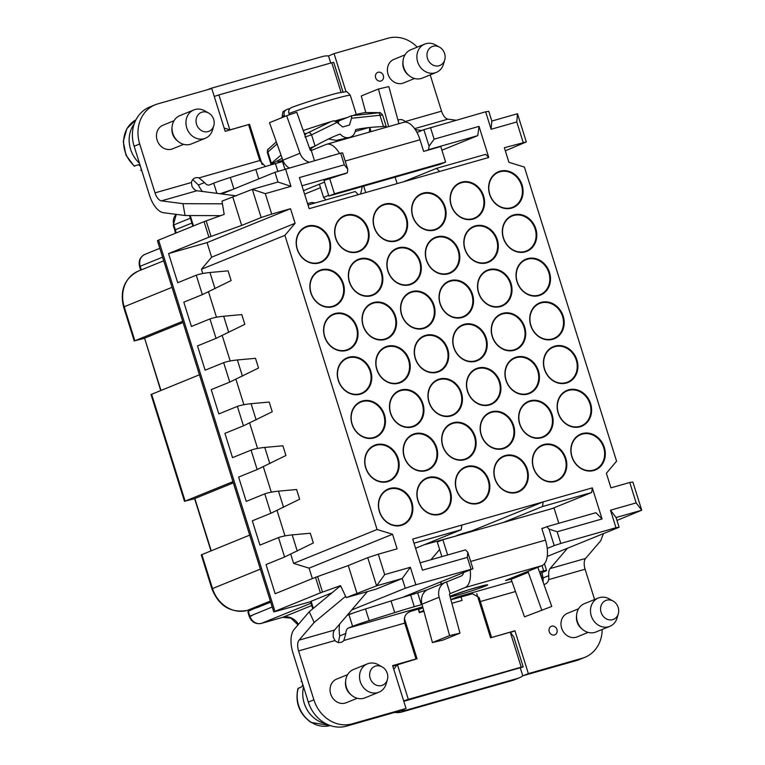 <?xml version="1.0" encoding="UTF-8"?>
<svg xmlns="http://www.w3.org/2000/svg" width="765" height="765" viewBox="0 0 765 765"><rect width="100%" height="100%" fill="white"/><g stroke="black" fill="none" stroke-linecap="round" stroke-linejoin="round"><path stroke-width="1.15" d="M324.513 182.108L303.504 190.648M301.974 185.771L347.32 172.842L324.006 180.502L328.874 196.05L440.066 164.341L445.632 162.084L440.764 146.536L423.657 151.413L420.004 139.756L345.197 161.08M216.916 193.344L213.731 183.189L209.467 184.92A10.194 4.982 74.1 0 1 209.218 185.006A10.194 4.982 74.1 0 1 204.542 182.539L198.431 185.015L193.344 180.177A7.134 6.216 67.9 0 0 192.493 179.966M330.748 63.036L328.529 55.96A20.387 17.767 67.9 0 0 322.639 56.486L211.446 88.195A20.387 17.767 67.9 0 0 209.868 88.74A20.387 17.767 67.9 0 0 208.31 89.476M211.637 257.183L295.099 223.284L284.905 235.352L201.444 269.261L211.637 257.183L207.066 242.61L168.577 253.578L208.931 237.188L204.054 221.64L224.183 214.401L222.003 201.138L252.326 189.347L277.982 182.032L274.941 172.307L340.664 153.124L342.615 152.847L347.798 169.361L347.32 172.842M273.765 611.933L157.427 240.717L158.604 240.105L274.941 611.321L273.765 611.933L310.561 601.73M204.054 221.64L158.604 240.105M541.964 578.904A20.387 17.767 67.9 0 0 541.151 575.356L540.473 573.195M523.183 666.898L521.223 667.176L510.255 632.196L513.736 636.776L523.183 666.898L403.805 701.333M352.895 613.157L347.702 614.639M400.65 710.675A20.387 17.767 67.9 0 0 406.349 710.13L517.542 678.421A20.387 17.767 67.9 0 0 519.129 677.876A20.387 17.767 67.9 0 0 522.772 675.782L520.343 668.046M278.479 491.149L296.6 489.514L299.641 499.229L270.867 513.286L264.786 493.855C268.171 492.65 272.742 491.752 278.479 491.149L283.557 507.348M264.776 447.42L282.897 445.775L285.938 455.5L257.164 469.557L251.073 450.116C254.468 448.921 259.039 448.022 264.776 447.42L269.854 463.619M251.073 403.691L269.194 402.046L272.235 411.771L243.461 425.828L237.37 406.387C240.765 405.192 245.326 404.293 251.073 403.691L256.141 419.88M237.37 359.961L255.491 358.316L258.532 368.041L229.758 382.098L223.667 362.658C227.062 361.463 231.623 360.564 237.37 359.961L242.438 376.151M223.657 316.232L241.788 314.587L244.829 324.312L216.055 338.369L209.964 318.928C213.359 317.733 217.92 316.825 223.657 316.232L228.735 332.421M209.954 272.503L228.075 270.858L231.126 280.573L202.352 294.64L196.261 275.199C199.655 274.004 204.217 273.095 209.954 272.503L215.032 288.692M292.182 534.878L310.303 533.243L313.354 542.959L284.58 557.016L278.489 537.585C281.874 536.38 286.445 535.481 292.182 534.878L297.26 551.077M293.617 563.394L377.078 529.495L392.55 534.247L309.089 568.156L293.617 563.394L290.748 554.243M284.905 235.352L377.078 529.495M202.782 273.516L201.444 269.261M216.485 317.245L208.529 291.857M230.189 360.975L222.233 335.596M243.892 404.704L235.936 379.325M257.595 448.433L249.639 423.055M271.298 492.172L263.342 466.784M285.001 535.902L277.045 510.513M392.55 534.247L397.111 548.83L378.302 554.195L384.69 574.601L410.356 567.286L415.835 584.776L405.278 588.228L402.237 578.512L376.581 585.827L346.249 597.618L376.275 589.06L402.237 578.512L410.356 567.286M312.359 578.598L309.089 568.156M616.973 520.43L641.73 510.226L636.155 502.892L629.767 482.486L610.948 487.85L606.377 473.277L616.571 461.199L524.398 167.066L508.926 162.304L504.355 147.731L526.31 141.917L505.33 150.82M616.064 517.542L619.115 527.257L615.978 527.707L610.499 510.207L616.064 517.542L641.73 510.226L632.894 482.046L629.767 482.486M393.784 669.337L397.351 664.383L408.319 699.373L521.223 667.176M408.319 699.373L403.671 700.893M392.808 666.229L417.03 658.78L404.36 618.359M549.04 529.074L546.736 526.722L595.916 512.703L602.065 518.966L557.159 531.771L549.04 529.074L554.214 545.598L547.233 548.428M541.888 528.692L546.736 526.722M420.138 562.82L465.483 549.892L467.788 552.244L467.348 557.379L422.443 570.183L412.698 539.086L592.32 487.869L591.68 492.507L542.5 506.535L502.882 522.629M591.68 492.507L552.072 508.601M462.538 534.133L462.366 533.568L471.728 530.9L471.909 531.465M413.387 592.961L413.769 594.156M439.636 549.5L430.915 559.75M418.407 608.93L419.536 612.545M460.951 596.757L462.098 600.401L451.866 603.317M423.915 611.292L419.325 612.602L418.197 608.997M467.788 552.244L472.961 568.768L415.835 584.776M412.928 593.152L413.243 594.156L403.872 596.824L472.961 568.768M415.567 548.256L461.247 529.705L413.98 543.179M424.097 544.795L456.275 535.921M462.366 533.568L457.049 535.395M510.255 632.196L490.585 637.8L476.748 593.65M346.249 597.618L340.521 585.627L320.392 592.865L315.515 577.317L348.276 565.565L367.745 557.647L376.581 585.827L384.69 574.601M348.276 565.565L357.102 593.745M367.745 557.647L378.302 554.195M405.278 588.228L351.661 610.011M471.001 569.045L467.348 557.379M461.878 525.067L461.247 529.705M471.728 530.9L543.131 501.897L542.5 506.535M592.32 487.869L602.065 518.966M557.159 531.771L560.812 543.437L554.214 545.598M615.978 527.707L560.812 543.437M619.115 527.257L547.214 556.461M610.499 510.207L636.155 502.892M332.039 592.789L311.106 601.29L313.325 608.347M315.515 577.317L275.161 593.707L266.029 564.551L284.58 557.016M278.489 537.585L259.937 545.11L252.326 520.822L270.867 513.286M264.786 493.855L246.234 501.381L238.623 477.092L257.164 469.557M251.073 450.116L232.531 457.652L224.92 433.363L243.461 425.828M237.37 406.387L218.828 413.922L211.216 389.634L229.758 382.098M223.667 362.658L205.125 370.193L197.504 345.904L216.055 338.369M209.964 318.928L191.422 326.464L183.801 302.175L202.352 294.64M196.261 275.199L177.71 282.734L168.577 253.578M207.066 242.61L290.528 208.702L295.099 223.284M307.53 226.641A18.857 16.428 -112.1 0 1 328.711 239.263A18.857 16.428 -112.1 0 1 320.267 262.099A18.857 16.428 -112.1 0 1 297.948 250.805A18.857 16.428 -112.1 0 1 306.067 227.148A18.857 16.428 -112.1 0 1 307.53 226.641M307.616 226.067A19.374 16.878 -112.1 0 1 330.365 249.744A19.374 16.878 -112.1 0 1 302.223 257.767A19.374 16.878 -112.1 0 1 307.616 226.067M387.138 346.861A18.857 16.428 -112.1 0 1 408.309 359.483A18.857 16.428 -112.1 0 1 399.866 382.309A18.857 16.428 -112.1 0 1 377.547 371.015A18.857 16.428 -112.1 0 1 385.675 347.358A18.857 16.428 -112.1 0 1 387.138 346.861M387.214 346.277A19.374 16.878 -112.1 0 1 409.973 369.964A19.374 16.878 -112.1 0 1 381.821 377.986A19.374 16.878 -112.1 0 1 387.214 346.277M466.736 467.071A18.857 16.428 -112.1 0 1 487.917 479.693A18.857 16.428 -112.1 0 1 479.473 502.519A18.857 16.428 -112.1 0 1 457.145 491.235A18.857 16.428 -112.1 0 1 465.273 467.578A18.857 16.428 -112.1 0 1 466.736 467.071M466.822 466.487A19.374 16.878 -112.1 0 1 489.571 490.174A19.374 16.878 -112.1 0 1 461.419 498.197A19.374 16.878 -112.1 0 1 466.822 466.487M411.924 292.154A18.857 16.428 -112.1 0 1 433.095 304.776A18.857 16.428 -112.1 0 1 424.651 327.602A18.857 16.428 -112.1 0 1 402.333 316.318A18.857 16.428 -112.1 0 1 410.461 292.66A18.857 16.428 -112.1 0 1 411.924 292.154M412 291.57A19.374 16.878 -112.1 0 1 434.759 315.257A19.374 16.878 -112.1 0 1 406.607 323.279A19.374 16.878 -112.1 0 1 412 291.57M491.522 412.364A18.857 16.428 -112.1 0 1 512.693 424.986A18.857 16.428 -112.1 0 1 504.259 447.821A18.857 16.428 -112.1 0 1 481.931 436.528A18.857 16.428 -112.1 0 1 490.059 412.87A18.857 16.428 -112.1 0 1 491.522 412.364M491.599 411.79A19.374 16.878 -112.1 0 1 514.357 435.467A19.374 16.878 -112.1 0 1 486.205 443.499A19.374 16.878 -112.1 0 1 491.599 411.79M436.71 237.446A18.857 16.428 -112.1 0 1 457.881 250.069A18.857 16.428 -112.1 0 1 449.438 272.895A18.857 16.428 -112.1 0 1 427.119 261.611A18.857 16.428 -112.1 0 1 435.247 237.953A18.857 16.428 -112.1 0 1 436.71 237.446M436.786 236.863A19.374 16.878 -112.1 0 1 459.536 260.549A19.374 16.878 -112.1 0 1 431.393 268.572A19.374 16.878 -112.1 0 1 436.786 236.863M516.308 357.657A18.857 16.428 -112.1 0 1 537.479 370.289A18.857 16.428 -112.1 0 1 529.045 393.114A18.857 16.428 -112.1 0 1 506.717 381.821A18.857 16.428 -112.1 0 1 514.845 358.163A18.857 16.428 -112.1 0 1 516.308 357.657M516.385 357.083A19.374 16.878 -112.1 0 1 539.143 380.76A19.374 16.878 -112.1 0 1 510.991 388.792A19.374 16.878 -112.1 0 1 516.385 357.083M461.496 182.739A18.857 16.428 -112.1 0 1 482.667 195.362A18.857 16.428 -112.1 0 1 474.224 218.197A18.857 16.428 -112.1 0 1 451.905 206.904A18.857 16.428 -112.1 0 1 460.033 183.246A18.857 16.428 -112.1 0 1 461.496 182.739M461.572 182.166A19.374 16.878 -112.1 0 1 484.322 205.842A19.374 16.878 -112.1 0 1 456.179 213.865A19.374 16.878 -112.1 0 1 461.572 182.166M513.688 215.501A18.857 16.428 -112.1 0 1 534.859 228.123A18.857 16.428 -112.1 0 1 526.416 250.949A18.857 16.428 -112.1 0 1 504.097 239.655A18.857 16.428 -112.1 0 1 512.225 215.998A18.857 16.428 -112.1 0 1 513.688 215.501M513.764 214.917A19.374 16.878 -112.1 0 1 536.523 238.594A19.374 16.878 -112.1 0 1 508.371 246.626A19.374 16.878 -112.1 0 1 513.764 214.917M568.5 390.418A18.857 16.428 -112.1 0 1 589.681 403.04A18.857 16.428 -112.1 0 1 581.237 425.866A18.857 16.428 -112.1 0 1 558.919 414.573A18.857 16.428 -112.1 0 1 567.037 390.925A18.857 16.428 -112.1 0 1 568.5 390.418M568.586 389.834A19.374 16.878 -112.1 0 1 591.335 413.521A19.374 16.878 -112.1 0 1 563.183 421.544A19.374 16.878 -112.1 0 1 568.586 389.834M488.902 270.198A18.857 16.428 -112.1 0 1 510.073 282.82A18.857 16.428 -112.1 0 1 501.63 305.656A18.857 16.428 -112.1 0 1 479.311 294.362A18.857 16.428 -112.1 0 1 487.439 270.705A18.857 16.428 -112.1 0 1 488.902 270.198M488.978 269.624A19.374 16.878 -112.1 0 1 511.737 293.301A19.374 16.878 -112.1 0 1 483.585 301.334A19.374 16.878 -112.1 0 1 488.978 269.624M543.714 445.125A18.857 16.428 -112.1 0 1 564.895 457.747A18.857 16.428 -112.1 0 1 556.451 480.573A18.857 16.428 -112.1 0 1 534.133 469.28A18.857 16.428 -112.1 0 1 542.251 445.622A18.857 16.428 -112.1 0 1 543.714 445.125M543.8 444.542A19.374 16.878 -112.1 0 1 566.549 468.228A19.374 16.878 -112.1 0 1 538.407 476.251A19.374 16.878 -112.1 0 1 543.8 444.542M464.116 324.905A18.857 16.428 -112.1 0 1 485.287 337.528A18.857 16.428 -112.1 0 1 476.844 360.353A18.857 16.428 -112.1 0 1 454.525 349.07A18.857 16.428 -112.1 0 1 462.653 325.412A18.857 16.428 -112.1 0 1 464.116 324.905M464.192 324.322A19.374 16.878 -112.1 0 1 486.951 348.008A19.374 16.878 -112.1 0 1 458.799 356.031A19.374 16.878 -112.1 0 1 464.192 324.322M384.518 204.695A18.857 16.428 -112.1 0 1 405.689 217.317A18.857 16.428 -112.1 0 1 397.245 240.143A18.857 16.428 -112.1 0 1 374.926 228.85A18.857 16.428 -112.1 0 1 383.045 205.192A18.857 16.428 -112.1 0 1 384.518 204.695M384.594 204.112A19.374 16.878 -112.1 0 1 407.343 227.798A19.374 16.878 -112.1 0 1 379.201 235.821A19.374 16.878 -112.1 0 1 384.594 204.112M439.33 379.612A18.857 16.428 -112.1 0 1 460.501 392.235A18.857 16.428 -112.1 0 1 452.058 415.06A18.857 16.428 -112.1 0 1 429.739 403.777A18.857 16.428 -112.1 0 1 437.867 380.119A18.857 16.428 -112.1 0 1 439.33 379.612M439.406 379.029A19.374 16.878 -112.1 0 1 462.165 402.715A19.374 16.878 -112.1 0 1 434.013 410.738A19.374 16.878 -112.1 0 1 439.406 379.029M359.732 259.402A18.857 16.428 -112.1 0 1 380.903 272.024A18.857 16.428 -112.1 0 1 372.459 294.85A18.857 16.428 -112.1 0 1 350.141 283.557A18.857 16.428 -112.1 0 1 358.259 259.899A18.857 16.428 -112.1 0 1 359.732 259.402M359.808 258.819A19.374 16.878 -112.1 0 1 382.557 282.495A19.374 16.878 -112.1 0 1 354.415 290.528A19.374 16.878 -112.1 0 1 359.808 258.819M414.544 434.319A18.857 16.428 -112.1 0 1 435.715 446.942A18.857 16.428 -112.1 0 1 427.272 469.767A18.857 16.428 -112.1 0 1 404.953 458.474A18.857 16.428 -112.1 0 1 413.081 434.826A18.857 16.428 -112.1 0 1 414.544 434.319M414.62 433.736A19.374 16.878 -112.1 0 1 437.379 457.422A19.374 16.878 -112.1 0 1 409.227 465.445A19.374 16.878 -112.1 0 1 414.62 433.736M389.758 489.026A18.857 16.428 -112.1 0 1 410.929 501.649A18.857 16.428 -112.1 0 1 402.495 524.474A18.857 16.428 -112.1 0 1 380.167 513.181A18.857 16.428 -112.1 0 1 388.295 489.524A18.857 16.428 -112.1 0 1 389.758 489.026M389.834 488.443A19.374 16.878 -112.1 0 1 412.593 512.12A19.374 16.878 -112.1 0 1 384.441 520.152A19.374 16.878 -112.1 0 1 389.834 488.443M376.055 445.287A18.857 16.428 -112.1 0 1 397.226 457.919A18.857 16.428 -112.1 0 1 388.783 480.745A18.857 16.428 -112.1 0 1 366.464 469.452A18.857 16.428 -112.1 0 1 374.592 445.794A18.857 16.428 -112.1 0 1 376.055 445.287M376.131 444.714A19.374 16.878 -112.1 0 1 398.89 468.39A19.374 16.878 -112.1 0 1 370.738 476.423A19.374 16.878 -112.1 0 1 376.131 444.714M348.649 357.829A18.857 16.428 -112.1 0 1 369.82 370.461A18.857 16.428 -112.1 0 1 361.376 393.286A18.857 16.428 -112.1 0 1 339.058 381.993A18.857 16.428 -112.1 0 1 347.186 358.336A18.857 16.428 -112.1 0 1 348.649 357.829M348.725 357.255A19.374 16.878 -112.1 0 1 371.484 380.932A19.374 16.878 -112.1 0 1 343.332 388.964A19.374 16.878 -112.1 0 1 348.725 357.255M321.243 270.37A18.857 16.428 -112.1 0 1 342.414 282.993A18.857 16.428 -112.1 0 1 333.97 305.828A18.857 16.428 -112.1 0 1 311.651 294.535A18.857 16.428 -112.1 0 1 319.77 270.877A18.857 16.428 -112.1 0 1 321.243 270.37M321.319 269.796A19.374 16.878 -112.1 0 1 344.068 293.473A19.374 16.878 -112.1 0 1 315.926 301.506A19.374 16.878 -112.1 0 1 321.319 269.796M428.247 478.049A18.857 16.428 -112.1 0 1 449.418 490.671A18.857 16.428 -112.1 0 1 440.984 513.497A18.857 16.428 -112.1 0 1 418.656 502.213A18.857 16.428 -112.1 0 1 426.784 478.555A18.857 16.428 -112.1 0 1 428.247 478.049M428.324 477.465A19.374 16.878 -112.1 0 1 451.082 501.152A19.374 16.878 -112.1 0 1 422.93 509.174A19.374 16.878 -112.1 0 1 428.324 477.465M400.841 390.59A18.857 16.428 -112.1 0 1 422.012 403.212A18.857 16.428 -112.1 0 1 413.569 426.038A18.857 16.428 -112.1 0 1 391.25 414.745A18.857 16.428 -112.1 0 1 399.378 391.087A18.857 16.428 -112.1 0 1 400.841 390.59M400.917 390.007A19.374 16.878 -112.1 0 1 423.676 413.693A19.374 16.878 -112.1 0 1 395.524 421.716A19.374 16.878 -112.1 0 1 400.917 390.007M373.435 303.131A18.857 16.428 -112.1 0 1 394.606 315.754A18.857 16.428 -112.1 0 1 386.162 338.579A18.857 16.428 -112.1 0 1 363.844 327.286A18.857 16.428 -112.1 0 1 371.972 303.628A18.857 16.428 -112.1 0 1 373.435 303.131M373.511 302.548A19.374 16.878 -112.1 0 1 396.26 326.225A19.374 16.878 -112.1 0 1 368.118 334.257A19.374 16.878 -112.1 0 1 373.511 302.548M346.019 215.663A18.857 16.428 -112.1 0 1 367.2 228.295A18.857 16.428 -112.1 0 1 358.756 251.121A18.857 16.428 -112.1 0 1 336.437 239.828A18.857 16.428 -112.1 0 1 344.556 216.17A18.857 16.428 -112.1 0 1 346.019 215.663M346.105 215.089A19.374 16.878 -112.1 0 1 368.854 238.766A19.374 16.878 -112.1 0 1 340.712 246.799A19.374 16.878 -112.1 0 1 346.105 215.089M453.033 423.341A18.857 16.428 -112.1 0 1 474.204 435.964A18.857 16.428 -112.1 0 1 465.77 458.79A18.857 16.428 -112.1 0 1 443.442 447.506A18.857 16.428 -112.1 0 1 451.57 423.848A18.857 16.428 -112.1 0 1 453.033 423.341M453.11 422.758A19.374 16.878 -112.1 0 1 475.868 446.444A19.374 16.878 -112.1 0 1 447.716 454.467A19.374 16.878 -112.1 0 1 453.11 422.758M425.627 335.883A18.857 16.428 -112.1 0 1 446.798 348.505A18.857 16.428 -112.1 0 1 438.355 371.331A18.857 16.428 -112.1 0 1 416.036 360.047A18.857 16.428 -112.1 0 1 424.164 336.39A18.857 16.428 -112.1 0 1 425.627 335.883M425.703 335.3A19.374 16.878 -112.1 0 1 448.462 358.986A19.374 16.878 -112.1 0 1 420.31 367.009A19.374 16.878 -112.1 0 1 425.703 335.3M398.221 248.424A18.857 16.428 -112.1 0 1 419.392 261.047A18.857 16.428 -112.1 0 1 410.948 283.872A18.857 16.428 -112.1 0 1 388.63 272.579A18.857 16.428 -112.1 0 1 396.758 248.931A18.857 16.428 -112.1 0 1 398.221 248.424M398.297 247.841A19.374 16.878 -112.1 0 1 421.046 271.527A19.374 16.878 -112.1 0 1 392.904 279.55A19.374 16.878 -112.1 0 1 398.297 247.841M505.225 456.093A18.857 16.428 -112.1 0 1 526.406 468.716A18.857 16.428 -112.1 0 1 517.962 491.551A18.857 16.428 -112.1 0 1 495.634 480.257A18.857 16.428 -112.1 0 1 503.762 456.6A18.857 16.428 -112.1 0 1 505.225 456.093M505.311 455.519A19.374 16.878 -112.1 0 1 528.06 479.196A19.374 16.878 -112.1 0 1 499.908 487.228A19.374 16.878 -112.1 0 1 505.311 455.519M477.819 368.634A18.857 16.428 -112.1 0 1 498.99 381.257A18.857 16.428 -112.1 0 1 490.556 404.092A18.857 16.428 -112.1 0 1 468.228 392.799A18.857 16.428 -112.1 0 1 476.356 369.141A18.857 16.428 -112.1 0 1 477.819 368.634M477.896 368.061A19.374 16.878 -112.1 0 1 500.654 391.737A19.374 16.878 -112.1 0 1 472.502 399.76A19.374 16.878 -112.1 0 1 477.896 368.061M450.413 281.176A18.857 16.428 -112.1 0 1 471.584 293.798A18.857 16.428 -112.1 0 1 463.141 316.624A18.857 16.428 -112.1 0 1 440.822 305.34A18.857 16.428 -112.1 0 1 448.95 281.683A18.857 16.428 -112.1 0 1 450.413 281.176M450.489 280.592A19.374 16.878 -112.1 0 1 473.248 304.279A19.374 16.878 -112.1 0 1 445.096 312.302A19.374 16.878 -112.1 0 1 450.489 280.592M423.007 193.717A18.857 16.428 -112.1 0 1 444.178 206.34A18.857 16.428 -112.1 0 1 435.734 229.165A18.857 16.428 -112.1 0 1 413.416 217.882A18.857 16.428 -112.1 0 1 421.544 194.224A18.857 16.428 -112.1 0 1 423.007 193.717M423.083 193.134A19.374 16.878 -112.1 0 1 445.832 216.82A19.374 16.878 -112.1 0 1 417.69 224.843A19.374 16.878 -112.1 0 1 423.083 193.134M530.011 401.396A18.857 16.428 -112.1 0 1 551.192 414.018A18.857 16.428 -112.1 0 1 542.748 436.844A18.857 16.428 -112.1 0 1 520.42 425.55A18.857 16.428 -112.1 0 1 528.548 401.893A18.857 16.428 -112.1 0 1 530.011 401.396M530.097 400.812A19.374 16.878 -112.1 0 1 552.846 424.489A19.374 16.878 -112.1 0 1 524.694 432.521A19.374 16.878 -112.1 0 1 530.097 400.812M502.605 313.927A18.857 16.428 -112.1 0 1 523.776 326.559A18.857 16.428 -112.1 0 1 515.333 349.385A18.857 16.428 -112.1 0 1 493.014 338.092A18.857 16.428 -112.1 0 1 501.142 314.434A18.857 16.428 -112.1 0 1 502.605 313.927M502.681 313.354A19.374 16.878 -112.1 0 1 525.44 337.03A19.374 16.878 -112.1 0 1 497.288 345.063A19.374 16.878 -112.1 0 1 502.681 313.354M475.199 226.469A18.857 16.428 -112.1 0 1 496.37 239.091A18.857 16.428 -112.1 0 1 487.927 261.926A18.857 16.428 -112.1 0 1 465.608 250.633A18.857 16.428 -112.1 0 1 473.736 226.976A18.857 16.428 -112.1 0 1 475.199 226.469M475.275 225.895A19.374 16.878 -112.1 0 1 498.034 249.572A19.374 16.878 -112.1 0 1 469.882 257.604A19.374 16.878 -112.1 0 1 475.275 225.895M582.203 434.147A18.857 16.428 -112.1 0 1 603.384 446.77A18.857 16.428 -112.1 0 1 594.941 469.595A18.857 16.428 -112.1 0 1 572.622 458.311A18.857 16.428 -112.1 0 1 580.74 434.654A18.857 16.428 -112.1 0 1 582.203 434.147M582.289 433.564A19.374 16.878 -112.1 0 1 605.038 457.25A19.374 16.878 -112.1 0 1 576.896 465.273A19.374 16.878 -112.1 0 1 582.289 433.564M554.797 346.688A18.857 16.428 -112.1 0 1 575.978 359.311A18.857 16.428 -112.1 0 1 567.534 382.137A18.857 16.428 -112.1 0 1 545.206 370.843A18.857 16.428 -112.1 0 1 553.334 347.186A18.857 16.428 -112.1 0 1 554.797 346.688M554.883 346.105A19.374 16.878 -112.1 0 1 577.632 369.791A19.374 16.878 -112.1 0 1 549.48 377.814A19.374 16.878 -112.1 0 1 554.883 346.105M527.391 259.23A18.857 16.428 -112.1 0 1 548.562 271.852A18.857 16.428 -112.1 0 1 540.119 294.678A18.857 16.428 -112.1 0 1 517.8 283.385A18.857 16.428 -112.1 0 1 525.928 259.727A18.857 16.428 -112.1 0 1 527.391 259.23M527.468 258.647A19.374 16.878 -112.1 0 1 550.226 282.333A19.374 16.878 -112.1 0 1 522.074 290.356A19.374 16.878 -112.1 0 1 527.468 258.647M499.985 171.762A18.857 16.428 -112.1 0 1 521.156 184.394A18.857 16.428 -112.1 0 1 512.713 207.219A18.857 16.428 -112.1 0 1 490.394 195.926A18.857 16.428 -112.1 0 1 498.522 172.268A18.857 16.428 -112.1 0 1 499.985 171.762M500.061 171.188A19.374 16.878 -112.1 0 1 522.811 194.865A19.374 16.878 -112.1 0 1 494.668 202.897A19.374 16.878 -112.1 0 1 500.061 171.188M334.946 314.099A18.857 16.428 -112.1 0 1 356.117 326.722A18.857 16.428 -112.1 0 1 347.673 349.557A18.857 16.428 -112.1 0 1 325.355 338.264A18.857 16.428 -112.1 0 1 333.483 314.606A18.857 16.428 -112.1 0 1 334.946 314.099M335.022 313.526A19.374 16.878 -112.1 0 1 357.771 337.202A19.374 16.878 -112.1 0 1 329.629 345.235A19.374 16.878 -112.1 0 1 335.022 313.526M362.352 401.558A18.857 16.428 -112.1 0 1 383.523 414.19A18.857 16.428 -112.1 0 1 375.08 437.016A18.857 16.428 -112.1 0 1 352.761 425.723A18.857 16.428 -112.1 0 1 360.889 402.065A18.857 16.428 -112.1 0 1 362.352 401.558M362.428 400.984A19.374 16.878 -112.1 0 1 385.187 424.661A19.374 16.878 -112.1 0 1 357.035 432.694A19.374 16.878 -112.1 0 1 362.428 400.984M541.094 302.959A18.857 16.428 -112.1 0 1 562.265 315.582A18.857 16.428 -112.1 0 1 553.831 338.407A18.857 16.428 -112.1 0 1 531.503 327.114A18.857 16.428 -112.1 0 1 539.631 303.456A18.857 16.428 -112.1 0 1 541.094 302.959M541.171 302.376A19.374 16.878 -112.1 0 1 563.929 326.062A19.374 16.878 -112.1 0 1 535.777 334.085A19.374 16.878 -112.1 0 1 541.171 302.376M172.039 287.324L124.198 306.755L134.86 340.76L182.692 321.329M134.86 340.76L144.365 338.331M160.717 390.513L144.585 338.159L160.966 390.408M183.065 322.524L144.585 338.159M232.942 481.673L185.111 501.104L194.616 498.675M184.518 501.41L151.021 394.52L199.445 374.783M210.968 550.857L194.597 498.627L233.315 482.868M270.695 602.151L257.576 607.477A5.097 2.496 74.1 0 1 257.451 607.515A5.097 2.496 74.1 0 1 257.317 607.553M201.855 554.558L212.517 588.562L211.924 588.868L201.272 554.864L249.696 535.127M255.175 608.165L248.3 611.245L247.927 612.22L249.237 616.408L251.781 615.825M320.497 187.655L304.594 194.119M278.556 162.687L278.02 161.692L282.878 160.306M224.135 128.004L229.863 129.907L249.533 124.303L262.156 164.571M214.248 96.447L218.895 94.927L229.863 129.907L228.984 130.26M341.056 92.269L331.8 62.73L218.895 94.927M278.355 162.744L278.02 161.692M416.982 132.479L423.877 129.677L429.05 146.191L428.572 149.672L425.789 150.801M428.572 149.672L477.752 135.654L441.912 150.208M397.131 183.6L395.113 177.164M477.752 135.654L479.033 126.368L488.778 157.466L485.699 154.329L436.519 168.357L403.404 181.812M365.699 192.56L363.681 186.124M315.295 202.926L311.776 202.457L307.578 203.653M436.519 168.357L439.598 171.494L358.336 194.664L355.266 191.527L307.999 205.001M358.336 194.664L309.156 208.682L299.411 177.585L344.317 164.781L347.798 169.361M344.317 164.781L340.664 153.124M221.649 193.956L274.941 172.307M249.533 124.303L225.187 131.351L211.752 88.491L157.867 103.858A33.641 29.309 67.9 0 0 155.257 104.757A33.641 29.309 67.9 0 0 139.699 143.973L155.018 192.876L191.403 182.5A7.134 6.216 -112.1 0 1 194.941 178.006A7.134 6.216 -112.1 0 1 195.496 177.824A7.134 6.216 -112.1 0 1 198.91 177.92L259.804 160.535L248.568 124.685M331.8 62.73L333.76 62.453L342.988 91.896M526.31 141.917L517.475 113.736L491.819 121.052L491.12 129.275L485.641 111.786L488.768 111.336L491.819 121.052M517.475 113.736L516.777 121.96L491.12 129.275M523.174 142.367L516.777 121.96M423.877 129.677L485.641 111.786M429.05 146.191L434.128 139.173L479.033 126.368M430.466 127.516L434.128 139.173M488.778 157.466L439.598 171.494M285.488 168.855L290.977 186.344L265.312 193.66L271.709 214.066L290.528 208.702M290.977 186.344L277.982 182.032M271.709 214.066L261.161 217.528L252.326 189.347L265.312 193.66M232.856 197.255L241.683 225.436L208.931 237.188M261.161 217.528L241.683 225.436M312.78 608.806L310.523 601.596L311.106 601.29M345.627 596.308L314.205 622.433L309.232 611.751L339.134 586.889L340.827 586.267M274.941 611.321L320.392 592.865M594.596 599.531L585.101 569.227L548.715 579.602L548.811 575.643A10.194 4.982 74.1 0 1 550.102 568.567L585.598 558.44L600.735 540.731L603.451 533.616M542.194 572.497A22.424 10.959 -105.9 0 0 543.064 577.977L543.15 581.859A7.134 6.216 67.9 0 1 543.093 582.098M550.102 568.567L567.477 548.237M302.768 684.35A28.037 24.423 67.9 0 0 301.974 686.674L297.92 688.529C294.974 702.586 299.325 713.879 310.973 722.399L330.251 725.555A28.037 24.423 67.9 0 1 311.432 722.39A28.037 24.423 67.9 0 1 298.264 688.184M302.481 683.432L301.764 681.156M301.104 681.529L301.381 681.309A28.037 24.423 67.9 0 1 301.678 680.869M441.874 556.624L437.293 542.002L442.859 539.746L447.63 554.979M463.58 572.574A10.194 4.982 74.1 0 1 461.333 575.94L446.502 581.964L450.155 593.621L464.986 587.596A22.424 10.959 -105.9 0 0 470.198 569.887M551.708 626.191A4.59 3.997 -112.1 0 1 557.092 631.804A4.59 3.997 -112.1 0 1 550.427 633.707A4.59 3.997 -112.1 0 1 551.708 626.191M491.197 637.627L514.931 630.752L528.366 673.611L582.251 658.244A33.641 29.309 67.9 0 0 584.862 657.345A33.641 29.309 67.9 0 0 602.16 629.461M584.862 657.345L579.296 659.602A33.641 29.309 -112.1 0 1 576.686 660.501L522.772 675.782M528.366 673.611L522.801 675.868M514.931 630.752L510.523 632.54M578.55 608.797L567.525 613.272A12.747 11.102 67.9 0 0 561.625 628.132A12.747 11.102 67.9 0 0 577.116 636.891L588.142 632.406M450.843 599.559L456.963 597.073L472.464 593.764L479.081 597.513L491.551 637.417M548.706 579.593A7.134 6.216 -112.1 0 1 545.177 584.087A7.134 6.216 -112.1 0 1 544.623 584.278A7.134 6.216 -112.1 0 1 543.925 584.431M585.598 558.44A10.194 4.982 -105.9 0 0 585.101 569.227M539.44 571.828L543.676 570.862A20.387 0.947 162.6 0 1 546.545 570.461A20.387 0.947 162.6 0 1 544.192 571.685L539.994 573.387M511.068 579.115L505.56 580.52L509.978 578.646M524.503 616.848L551.756 606.444L524.503 616.848L511.154 579.315A1.023 0.889 67.9 0 0 509.997 578.636L527.171 571.665M527.152 571.665A1.023 0.889 -112.1 0 1 528.309 572.354L541.658 609.877M551.756 606.444L538.407 568.921A13.254 11.542 67.9 0 0 537.757 567.362M470.666 561.453L545.474 540.128A22.424 10.959 74.1 0 1 541.964 565.651L464.986 587.596M527.133 571.675L541.964 565.651M545.474 540.128L541.811 528.462L543.953 527.85M558.823 523.279L554.051 508.036L442.859 539.746M446.483 581.974A13.254 11.542 67.9 0 0 445.431 582.328A13.254 11.542 67.9 0 0 439.139 597.226L449.571 635.581L459.985 633.162L449.552 594.807A1.023 0.889 -112.1 0 1 450.136 593.63M459.985 633.162L442.83 640.133L432.416 642.552L421.984 604.197A13.254 11.542 -112.1 0 1 428.276 589.299L445.431 582.328M449.571 635.581L432.416 642.552M347.033 615.433L348.945 614.649A20.387 0.947 -17.4 0 1 365.527 608.95L391.039 600.936A40.775 1.884 -17.4 0 1 410.633 595.055L427.262 589.777M422.07 604.493L414.286 606.712A40.775 1.884 162.6 0 0 394.702 612.602L369.189 620.616A20.387 0.947 162.6 0 0 352.598 626.315L348.945 614.649M309.232 611.751L294.104 629.461A22.424 10.959 -105.9 0 0 293.005 653.195L308.324 702.088A33.641 29.309 -112.1 0 0 346.602 726.109L400.487 710.742L406.052 708.486L392.617 665.627L415.997 658.961L404.762 623.102L343.868 640.468A7.134 6.216 -112.1 0 1 341.611 642.141A7.134 6.216 -112.1 0 1 341.056 642.332A7.134 6.216 -112.1 0 1 334.955 640.554L333.263 637.102A10.194 4.982 -105.9 0 1 334.563 630.025L367.401 591.594M308.324 702.088L313.889 699.832L298.57 650.929A10.194 4.982 74.1 0 1 299.067 640.142L314.205 622.433M313.889 699.832A33.641 29.309 67.9 0 0 352.168 723.853L406.052 708.486M415.997 658.961L414.601 659.468M343.858 640.458L345.837 633.439A10.194 4.982 74.1 0 1 348.333 628.046L352.598 626.315M339.698 624.01A22.424 10.959 -105.9 0 0 339.736 635.925L338.293 642.715M357.207 698.263L346.182 702.739A12.747 11.102 -112.1 0 1 336.514 701.677A12.747 11.102 -112.1 0 1 330.69 693.979A12.747 11.102 -112.1 0 1 336.59 679.129L347.616 674.644M404.762 623.102C403.365 616.485 405.976 612.392 412.593 610.833L422.835 607.334M422.959 607.783L420.176 608.911L422.557 607.812M418.598 609.552L420.176 608.911C425.407 606.846 422.882 607.486 412.593 610.833M419.459 612.306L423.714 610.575M472.464 593.764L450.91 599.789M598.326 598.01L584.412 603.662A15.29 13.321 67.9 0 0 576.647 614.678L576.485 616.188A12.747 11.102 67.9 0 0 577.068 621.859A12.747 11.102 67.9 0 0 581.505 628.553L582.672 629.519A15.29 13.321 67.9 0 0 584.326 630.723A15.29 13.321 67.9 0 0 595.925 631.995L609.839 626.344A15.29 13.321 -112.1 0 1 598.24 625.072A15.29 13.321 -112.1 0 1 590.465 610.68A15.29 13.321 -112.1 0 1 598.326 598.01A15.29 13.321 -112.1 0 1 609.332 598.938L613.148 601.089A10.194 8.884 67.9 0 0 601.328 605.048A10.194 8.884 67.9 0 0 605.88 618.598A10.194 8.884 67.9 0 0 617.843 615.07A10.194 8.884 67.9 0 0 618.311 613.807A10.194 8.884 67.9 0 0 613.148 601.089M576.647 614.678A15.29 13.321 67.9 0 0 582.672 629.519M618.311 613.807L617.087 618.005A15.29 13.321 -112.1 0 1 616.38 619.899A15.29 13.321 -112.1 0 1 609.839 626.344M386.908 680.917A10.194 8.884 67.9 0 0 387.377 679.655A10.194 8.884 67.9 0 0 382.213 666.937A10.194 8.884 67.9 0 0 370.384 670.895A10.194 8.884 67.9 0 0 374.946 684.446A10.194 8.884 67.9 0 0 386.908 680.917M387.377 679.655L386.143 683.862A15.29 13.321 -112.1 0 1 385.445 685.756A15.29 13.321 -112.1 0 1 378.895 692.201A15.29 13.321 -112.1 0 1 367.305 690.929A15.29 13.321 -112.1 0 1 359.521 676.537A15.29 13.321 -112.1 0 1 367.391 663.867A15.29 13.321 -112.1 0 1 378.398 664.785L382.213 666.937M367.391 663.867L353.478 669.509A15.29 13.321 67.9 0 0 345.704 680.534A15.29 13.321 67.9 0 0 351.737 695.375A15.29 13.321 67.9 0 0 353.392 696.571A15.29 13.321 67.9 0 0 364.991 697.852L378.895 692.201M345.704 680.534L345.541 682.036A12.747 11.102 67.9 0 0 346.124 687.706A12.747 11.102 67.9 0 0 350.571 694.41L351.737 695.375M346.602 173.139L344.537 173.971M421.84 130.499L415.309 129.648M134.678 166.168A28.037 24.423 67.9 0 1 135.96 119.828L126.894 128.606L123.27 141.401L125.929 155.046L134.191 166.148L138.388 164.657A28.037 24.423 67.9 0 0 140.387 166.196M141.621 170.126L140.827 170.318L141.802 170.729M141.735 170.499A28.037 24.423 67.9 0 1 141.238 170.279L141.028 168.243M330.279 155.984L329.772 156.127A10.194 4.982 74.1 0 1 330.021 156.041A10.194 4.982 74.1 0 1 330.748 155.945M220.664 215.663L185.063 215.52L163.5 212.718A22.424 10.959 -105.9 0 1 149.452 195.132L134.133 146.239A33.641 29.309 -112.1 0 1 149.691 107.014L155.257 104.757M183.619 144.346L172.594 148.831A12.747 11.102 -112.1 0 1 157.513 141.2A12.747 11.102 -112.1 0 1 163.002 125.211L174.028 120.736M185.063 215.52L182.969 203.672L161.405 200.86A10.194 4.982 74.1 0 1 155.018 192.876M182.969 203.672L222.443 203.825M191.403 182.5L191.958 186.201A10.194 4.982 -105.9 0 0 196.901 190.743L236.28 195.859M265.426 166.521L259.804 160.535M204.542 182.539L198.91 177.92M198.431 185.015A22.424 10.959 -105.9 0 0 202.362 191.451M213.731 183.189A20.387 0.947 -17.4 0 1 230.313 177.48L255.826 169.476A40.775 1.884 -17.4 0 1 275.419 163.586L283.299 161.339M231.833 189.825A20.387 0.947 162.6 0 0 220.196 193.774M289.007 167.851A13.254 11.542 -112.1 0 1 282.849 160.22L269.5 122.696L286.655 115.725L300.004 153.249A13.254 11.542 67.9 0 0 309.06 162.132M311.269 150.504A1.023 0.889 -112.1 0 1 310.102 149.825L296.753 112.292L286.655 115.725M339.469 153.459A22.424 10.959 -105.9 0 0 326.674 144.279A22.424 10.959 -105.9 0 0 326.12 144.47L311.288 150.495L314.453 160.593M329.772 156.127L328.979 156.452M329.572 178.245L334.439 193.794L328.874 196.05M334.439 193.794L445.632 162.084M326.674 144.279L403.652 122.333A22.424 10.959 74.1 0 1 420.004 139.756M398.928 123.672L388.84 86.588L378.426 89.008L388.658 126.608M378.426 89.008L361.271 95.969L365.785 112.56M370.977 131.647L369.878 127.592M380.865 81.033A4.59 3.997 -112.1 0 1 375.472 75.419A4.59 3.997 -112.1 0 1 382.137 73.516A4.59 3.997 -112.1 0 1 380.865 81.033M399.34 123.557A7.134 6.216 67.9 0 0 398.775 123.108M397.991 120.21A7.134 6.216 -112.1 0 1 398.508 119.962A7.134 6.216 -112.1 0 1 399.062 119.77A7.134 6.216 -112.1 0 1 405.163 121.549L441.548 111.164A10.194 4.982 -105.9 0 0 447.936 119.158L456.064 120.22M405.746 122.151L405.163 121.549M430.188 74.894L441.548 111.164M417.25 47.143A33.641 29.309 67.9 0 0 387.951 38.25L334.066 53.617L346.019 91.743M328.529 55.96L334.066 53.617M404.972 54.879L393.937 59.364A12.747 11.102 67.9 0 0 388.448 75.343A12.747 11.102 67.9 0 0 403.528 82.974L414.563 78.499M427.855 50.863A10.194 8.884 67.9 0 0 432.751 64.949A10.194 8.884 67.9 0 0 444.723 59.89A10.194 8.884 67.9 0 0 439.559 47.172A10.194 8.884 67.9 0 0 427.855 50.863M444.723 59.89L443.499 64.097A15.29 13.321 -112.1 0 1 436.251 72.436A15.29 13.321 -112.1 0 1 420.836 67.779A15.29 13.321 -112.1 0 1 418.197 50.547A15.29 13.321 -112.1 0 1 424.738 44.102A15.29 13.321 -112.1 0 1 435.754 45.02L439.559 47.172M424.738 44.102L410.834 49.754A15.29 13.321 67.9 0 0 403.059 60.77A15.29 13.321 67.9 0 0 409.084 75.611A15.29 13.321 67.9 0 0 422.337 78.087L436.251 72.436M403.059 60.77L402.897 62.271A12.747 11.102 67.9 0 0 407.917 74.645L409.084 75.611M336.084 121.702A17.844 0.822 -17.4 0 1 338.608 121.138M338.312 123.433L338.627 121.023L351.69 115.716L378.57 112.838L374.659 112.598M334.793 121.023A35.678 1.645 -17.4 0 1 347.014 117.609M284.676 116.529L284.331 115.41C283.576 112.484 284.503 110.456 287.133 109.319L289.992 108.506M356.318 114.492L350.322 95.348C347.683 92.173 346.229 90.959 345.952 91.733L338.235 92.928C327.286 95.577 302.519 103.313 291.455 107.54L291.771 107.435C289.122 108.611 288.185 110.638 288.969 113.526L289.371 114.807M284.331 115.41A35.678 1.645 162.6 0 0 282.228 116.691C282.581 112.57 283.088 110.743 283.758 111.221L287.133 109.319M309.509 148.152L315.075 146.067C324.962 140.464 333.32 136.447 340.157 134.047C342.749 136.973 345.751 138.14 349.175 137.537C352.895 136.505 355.046 133.865 355.62 129.639C362.725 128.071 372.02 127.038 383.504 126.56L385.464 126.282M309.882 149.204L314.291 146.488M328.481 138.991L336.208 140.387L349.175 137.537M370.633 127.401L369.705 127.64L369.361 132.106M369.705 127.64L368.864 127.564M368.74 127.602L355.285 131.475M282.142 158.231L273.344 163.022C271.078 164.274 270.418 164.37 271.393 163.299L281.023 155.075M267.281 152.369L270.915 163.978L271.393 163.299L267.874 152.063L267.339 152.531C267.434 150.017 267.74 148.907 268.247 149.194L276.318 141.86M304.996 135.472A3.06 2.63 -87 0 1 306.382 133.54L330.863 121.683A45.871 2.123 162.6 0 0 303.236 130.519M304.279 133.464L306.382 133.54M330.863 121.683L334.018 120.746L337.059 122.4L311.556 134.841L304.967 137.002M315.075 146.067L311.556 134.841A3.06 1.492 -120.3 0 0 309.06 132.661M381.945 115.046L351.518 118.279L349.481 125.03L342.634 126.98L337.059 122.4M351.518 118.279L351.69 115.716M383.504 126.56L379.985 115.324A3.06 1.425 -91.7 0 0 378.57 112.838M375.319 112.608L365.899 112.56A45.871 2.123 162.6 0 0 354.233 115.018M382.577 114.903C380.463 112.685 379.45 111.958 379.536 112.723A3.06 2.63 93 0 0 379.373 112.723M277.054 143.935L267.874 152.063A3.06 2.572 -135.6 0 1 268.238 149.213M326.033 199.866L323.633 197.657A20.387 0.947 -17.4 0 1 323.624 197.638A20.387 0.947 -17.4 0 1 328.663 195.381M209.017 113.258A10.194 8.884 67.9 0 0 208.625 113.029A10.194 8.884 67.9 0 0 196.643 117.399A10.194 8.884 67.9 0 0 202.151 130.968A10.194 8.884 67.9 0 0 213.789 125.747A10.194 8.884 67.9 0 0 209.017 113.258M213.789 125.747L212.555 129.945A15.29 13.321 -112.1 0 1 211.857 131.838A15.29 13.321 -112.1 0 1 205.316 138.283A15.29 13.321 -112.1 0 1 187.215 129.132A15.29 13.321 -112.1 0 1 193.803 109.95A15.29 13.321 -112.1 0 1 204.81 110.877L208.625 113.029M193.803 109.95L179.89 115.601A15.29 13.321 67.9 0 0 172.115 126.617A15.29 13.321 67.9 0 0 178.149 141.458A15.29 13.321 67.9 0 0 191.403 143.935L205.316 138.283M172.115 126.617L171.962 128.128A12.747 11.102 67.9 0 0 176.983 140.492L178.149 141.458M394.683 712.397A20.387 17.767 67.9 0 0 401.711 712.014L512.904 680.305A20.387 17.767 67.9 0 0 514.491 679.76L519.129 677.876M514.491 679.76L512.779 680.353A5.097 2.496 74.1 0 0 512.904 680.305L517.542 678.421M512.655 680.381A5.097 2.496 74.1 0 0 512.77 680.353L401.587 712.062A5.097 2.496 74.1 0 0 401.711 712.014L406.349 710.13M322.486 592.072L317.618 576.523M176.342 214.382A10.194 8.884 67.9 0 0 173.818 224.92L190.37 218.197M176.027 233.029A15.29 13.321 -112.1 0 0 175.348 229.777L174.755 230.083L173.234 225.216L173.818 224.92L175.348 229.777L191.891 223.055M159.818 248.319L144.91 254.382A10.194 8.884 67.9 0 0 140.196 266.268L162.582 257.164M138.35 271.097A30.581 26.641 67.9 0 0 124.198 306.755L123.614 307.061C119.627 290.356 124.542 278.374 138.35 271.097L163.72 260.789M140.722 270.141L139.603 266.564L140.196 266.268L141.324 269.892M151.604 394.214L185.111 501.104M194.836 498.503L211.207 550.752M260.349 569.131L212.517 588.562A30.581 26.641 67.9 0 0 247.315 610.403L257.576 607.477M211.924 588.868C218.876 606.014 230.628 613.205 247.181 610.451A5.097 2.496 -105.9 0 0 247.315 610.403L270.351 601.041M211.025 236.404L206.158 220.856M190.217 215.539L193.478 225.943M248.3 611.245L249.82 616.102A10.194 8.884 67.9 0 0 261.42 623.379L282.801 617.288L311.757 605.526M298.025 624.871L290.863 618.12L282.677 617.326A5.097 2.496 74.1 0 0 282.801 617.288A15.29 13.321 -112.1 0 1 298.465 624.355M282.553 617.355A5.097 2.496 74.1 0 0 282.668 617.326L261.295 623.427A5.097 2.496 74.1 0 0 261.42 623.379L311.03 603.231M261.123 623.465A5.097 2.496 74.1 0 0 261.295 623.427C255.558 624.393 251.542 622.05 249.237 616.408L272.216 607.008M543.064 577.977L548.811 575.643M325.833 723.642A28.037 24.423 -112.1 0 1 316.997 720.123A28.037 24.423 -112.1 0 1 303.571 686.913M449.963 596.317A20.387 0.947 -17.4 0 1 475.801 587.663A20.387 0.947 -17.4 0 1 485.785 585.885A20.387 0.947 -17.4 0 1 458.971 594.701A20.387 0.947 -17.4 0 1 450.136 596.958M582.251 658.244L576.686 660.501M515.505 591.527L480.315 601.558M456.963 597.073L511.9 581.41M543.676 570.862L542.031 565.622M508.448 579.268L508.62 579.822M528.309 572.354L511.154 579.315M439.139 597.226L421.984 604.197M421.372 604.694L417.719 593.038M414.286 606.712L410.633 595.055M394.702 612.602L391.039 600.936M369.189 620.616L365.527 608.95M334.946 640.563L298.57 650.929M299.067 640.142L334.563 630.025M346.602 726.109L352.168 723.853M339.736 635.925L345.837 633.439M348.333 628.046L422.701 606.846M420.176 608.911L420.023 608.433M139.45 163.222A28.037 24.423 -112.1 0 1 134.21 123.911M139.699 143.973L134.133 146.239M196.901 190.743L161.405 200.86M230.313 177.48L233.918 188.974M255.826 169.476L258.78 178.876M275.419 163.586L277.858 171.36M284.857 169.065L282.505 161.568M282.849 160.22L300.004 153.249M447.936 119.158L414.62 128.663M369.763 129.189L370.27 129.036M350.322 95.348A35.678 1.645 162.6 0 0 326.76 101.104A35.678 1.645 162.6 0 0 288.969 113.526M207.458 89.715L209.868 88.74M123.614 307.061L134.267 341.066M247.181 610.451L257.451 607.515M139.603 266.564C138.293 261.008 140.052 256.944 144.91 254.382M175.443 233.268L174.755 230.083M173.234 225.216L176.266 214.372M192.876 226.182L189.538 215.539M401.587 712.062L394.31 712.511M301.094 681.529L301.63 680.735M450.164 596.222L468.83 589.777L486.1 584.967M441.137 581.696L440.764 584.221M546.545 570.461L544.451 563.767M310.982 148.783L311.489 150.409M345.13 138.427L345.302 138.972M282.457 117.437L282.228 116.691M386.162 126.349L382.529 114.74M379.536 112.723L375.299 112.598M323.624 197.638L319.407 184.183M360.621 194.014L362.294 186.526"/></g></svg>
